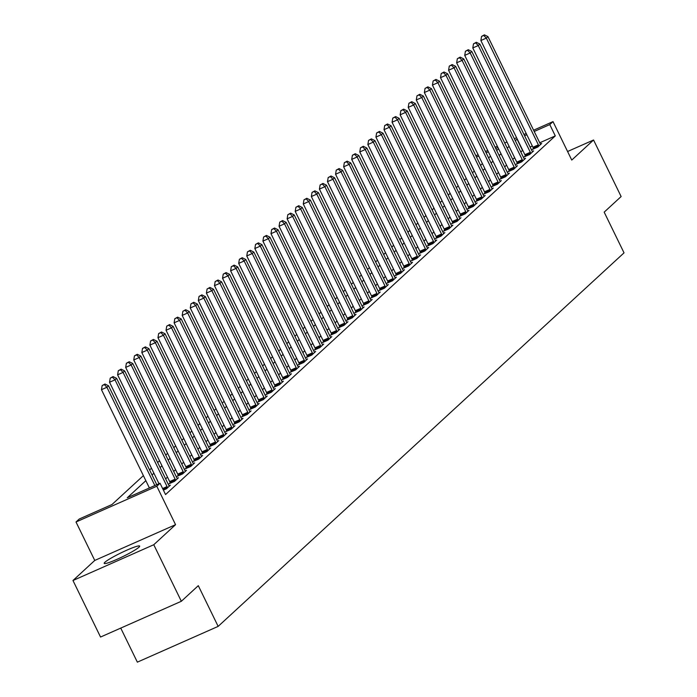 <?xml version="1.0" encoding="UTF-8"?>
<svg xmlns="http://www.w3.org/2000/svg" width="697" height="697" viewBox="0 0 697 697"><rect width="100%" height="100%" fill="white"/><g stroke="black" fill="none" stroke-linecap="round" stroke-linejoin="round"><path stroke-width="1.05" d="M104.89 562.287A19.734 2.074 -26 0 0 104.184 563.394A19.734 2.074 -26 0 0 119.832 558.044A19.734 2.074 -26 0 0 138.956 547.206A19.734 2.074 -26 0 0 139.661 546.091A19.734 2.074 -26 0 0 124.014 551.449A19.734 2.074 -26 0 0 104.89 562.287M474.248 171.148L469.09 160.249M120.747 628.102L137.353 662.15L218.152 626.385L624.033 252.854L604.177 212.149L621.132 196.545L593.556 140.001L567.585 151.502M218.152 626.385L198.296 585.672L181.342 601.276L100.542 637.041L72.967 580.505L153.767 544.732L175.557 524.675L156.808 486.227L76.008 521.992L79.24 519.021L111.99 504.523L143.382 475.633M175.557 524.675L94.757 560.44L72.967 580.505M94.757 560.44L76.008 521.992M181.342 601.276L153.767 544.732M145.839 480.677L127.281 497.754L160.04 483.256L165.555 494.565L555.291 135.898L539.722 142.789M532.342 146.056L530.103 147.041M522.724 150.308L520.816 151.981M514.621 157.679L512.748 159.404M506.545 165.111L504.672 166.836M498.477 172.534L496.604 174.267M490.4 179.965L488.527 181.69M482.333 187.397L480.451 189.122M474.256 194.829L472.383 196.554M466.188 202.252L464.307 203.977M458.112 209.684L456.239 211.409M450.044 217.115L448.162 218.841M441.968 224.539L440.095 226.264M433.9 231.97L432.018 233.695M425.823 239.402L423.95 241.127M417.747 246.825L415.874 248.55M409.679 254.257L407.806 255.982M401.603 261.689L399.729 263.414M393.535 269.112L391.653 270.845M385.458 276.543L383.585 278.269M377.391 283.975L375.509 285.7M369.314 291.398L367.441 293.132M361.246 298.83L359.364 300.555M353.17 306.262L351.297 307.987M345.102 313.685L343.22 315.419M337.026 321.117L335.152 322.842M328.949 328.548L327.076 330.273M320.881 335.971L319.008 337.705M312.805 343.403L310.932 345.128M304.737 350.835L302.855 352.56M296.661 358.258L294.787 359.992M288.593 365.69L286.711 367.415M280.516 373.122L278.643 374.847M272.449 380.553L270.567 382.278M264.372 387.976L262.499 389.701M256.304 395.408L254.422 397.133M248.228 402.84L246.355 404.565M240.151 410.263L238.278 411.988M232.084 417.695L230.21 419.42M224.007 425.126L222.134 426.852M215.939 432.549L214.057 434.275M207.863 439.981L205.99 441.706M199.795 447.413L197.913 449.138M191.719 454.836L189.845 456.57M183.651 462.268L181.769 463.993M175.574 469.7L173.701 471.425M167.507 477.123L165.625 478.856M163.386 490.13L166.478 488.754L170.356 485.19L169.049 485.774M170.146 482.777L169.092 483.744L174.555 481.331L178.432 477.759L177.116 478.342M178.214 475.345L177.169 476.312L182.623 473.899L186.5 470.336L185.193 470.911M186.291 467.922L185.236 468.889L190.699 466.467L194.576 462.904L193.261 463.488M194.358 460.49L193.313 461.458L198.767 459.044L202.644 455.472L201.337 456.056M202.435 453.059L201.381 454.026L206.843 451.612L210.721 448.049L209.405 448.624M210.503 445.636L209.457 446.603L214.92 444.181L218.788 440.617L217.481 441.201M218.579 438.204L217.525 439.171L222.988 436.758L226.865 433.185L225.558 433.769M226.656 430.772L225.601 431.739L231.064 429.326L234.933 425.762L233.626 426.337M234.723 423.349L233.678 424.316L239.132 421.894L243.009 418.331L241.702 418.906M242.8 415.917L241.746 416.884L247.208 414.471L251.077 410.899L249.77 411.483M250.868 408.486L249.822 409.453L255.276 407.039L259.153 403.476L257.846 404.051M258.944 401.063L257.89 402.03L263.353 399.608L267.23 396.044L265.914 396.619M267.012 393.631L265.966 394.598L271.421 392.184L275.298 388.612L273.991 389.196M275.088 386.199L274.034 387.166L279.497 384.753L283.374 381.189L282.058 381.764M283.156 378.776L282.111 379.743L287.565 377.321L291.442 373.758L290.135 374.333M291.233 371.344L290.179 372.311L295.641 369.898L299.518 366.326L298.203 366.91M299.301 363.912L298.255 364.88L303.718 362.466L307.586 358.903L306.279 359.478M307.377 356.489L306.323 357.456L311.786 355.034L315.663 351.471L314.356 352.046M315.453 349.058L314.399 350.025L319.862 347.603L323.73 344.039L322.423 344.623M323.521 341.626L322.476 342.593L327.93 340.18L331.807 336.616L330.5 337.191M331.598 334.203L330.544 335.161L336.006 332.748L339.875 329.184L338.568 329.759M339.666 326.771L338.62 327.738L344.074 325.316L347.951 321.753L346.644 322.336M347.742 319.339L346.688 320.306L352.151 317.893L356.028 314.321L354.712 314.905M355.81 311.907L354.764 312.875L360.218 310.461L364.095 306.898L362.788 307.473M363.886 304.484L362.832 305.452L368.295 303.029L372.172 299.466L370.856 300.05M371.954 297.053L370.909 298.02L376.363 295.606L380.24 292.034L378.933 292.618M380.031 289.621L378.976 290.588L384.439 288.175L388.316 284.611L387.001 285.186M388.098 282.198L387.053 283.165L392.516 280.743L396.384 277.179L395.077 277.763M396.175 274.766L395.121 275.733L400.583 273.32L404.46 269.748L403.154 270.331M404.251 267.334L403.197 268.301L408.66 265.888L412.528 262.325L411.221 262.9M412.319 259.911L411.274 260.878L416.728 258.456L420.605 254.893L419.298 255.477M420.396 252.48L419.341 253.447L424.804 251.033L428.672 247.461L427.366 248.045M428.463 245.048L427.418 246.015L432.872 243.602L436.749 240.038L435.442 240.613M436.54 237.625L435.486 238.592L440.948 236.17L444.825 232.606L443.51 233.181M444.608 230.193L443.562 231.16L449.016 228.747L452.893 225.175L451.586 225.758M452.684 222.761L451.63 223.728L457.093 221.315L460.97 217.752L459.654 218.327M460.752 215.338L459.706 216.305L465.16 213.883L469.037 210.32L467.731 210.895M468.828 207.906L467.774 208.873L473.237 206.46L477.114 202.888L475.798 203.472M476.896 200.475L475.851 201.442L481.313 199.028L485.182 195.465L483.875 196.04M484.973 193.052L483.918 194.019L489.381 191.597L493.258 188.033L491.951 188.608M493.049 185.62L491.995 186.587L497.458 184.174L501.326 180.601L500.019 181.185M501.117 178.188L500.071 179.155L505.525 176.742L509.402 173.178L508.096 173.753M509.193 170.765L508.139 171.732L513.602 169.31L517.47 165.747L516.163 166.322M517.261 163.333L516.216 164.3L521.67 161.878L525.547 158.315L524.24 158.899M525.338 155.901L524.283 156.869L529.746 154.455L533.623 150.892L532.308 151.467M533.405 148.478L532.36 149.437L537.814 147.023L541.691 143.46L540.384 144.035M533.588 130.208L553.009 121.618L571.758 160.066L593.556 140.001M553.009 121.618L549.776 124.589L534.207 131.48M555.291 135.898L549.776 124.589M160.04 483.256L156.808 486.227M475.877 155.753L478.116 154.769M485.495 151.502L487.734 150.508M495.114 147.241L497.353 146.248M504.733 142.981L506.972 141.996M514.351 138.729L516.59 137.736M523.97 134.469L526.209 133.475M497.972 147.52L495.733 148.513M488.353 151.78L486.114 152.765M478.734 156.032L476.495 157.025M149.585 469.935L151.458 468.21M157.653 462.503L159.526 460.778M165.729 455.08L167.602 453.346M173.797 447.648L175.679 445.923M181.873 440.216L183.747 438.491M189.941 432.793L191.823 431.06M198.018 425.362L199.891 423.637M206.085 417.93L207.967 416.205M214.162 410.498L216.035 408.773M222.23 403.075L224.112 401.35M230.306 395.643L232.179 393.918M238.383 388.212L240.256 386.486M246.45 380.789L248.324 379.063M254.527 373.357L256.4 371.632M262.595 365.925L264.477 364.2M270.671 358.502L272.544 356.777M278.739 351.07L280.621 349.345M286.815 343.638L288.689 341.913M294.883 336.215L296.765 334.482M302.96 328.784L304.833 327.059M311.028 321.352L312.909 319.627M319.104 313.929L320.977 312.195M327.181 306.497L329.054 304.772M335.248 299.065L337.121 297.34M343.325 291.642L345.198 289.908M351.393 284.21L353.274 282.485M359.469 276.779L361.342 275.054M367.537 269.356L369.419 267.622M375.613 261.924L377.486 260.199M383.681 254.492L385.563 252.767M391.758 247.069L393.631 245.335M399.825 239.637L401.707 237.912M407.902 232.206L409.775 230.48M415.978 224.774L417.851 223.049M424.046 217.351L425.919 215.626M432.123 209.919L433.996 208.194M440.19 202.487L442.072 200.762M448.267 195.064L450.14 193.339M456.335 187.632L458.217 185.907M464.411 180.201L466.284 178.476M472.479 172.778L474.361 171.053M480.555 165.346L482.429 163.621M488.623 157.914L490.505 156.189M496.7 150.491L498.573 148.757M517.209 139.008L515.301 140.672M509.106 146.37L507.233 148.095M501.03 153.802L499.157 155.527M492.962 161.234L491.089 162.959M484.885 168.657L483.012 170.382M476.818 176.088L474.936 177.813M468.741 183.52L466.868 185.245M460.673 190.943L458.792 192.668M452.597 198.375L450.724 200.1M444.529 205.807L442.647 207.532M436.453 213.23L434.579 214.964M428.385 220.661L426.503 222.387M420.308 228.093L418.435 229.818M412.232 235.516L410.359 237.25M404.164 242.948L402.291 244.673M396.088 250.38L394.214 252.105M388.02 257.803L386.138 259.537M379.943 265.235L378.07 266.96M371.876 272.666L369.994 274.391M363.799 280.089L361.926 281.823M355.731 287.521L353.849 289.246M347.655 294.953L345.782 296.678M339.587 302.376L337.705 304.11M331.511 309.808L329.637 311.533M323.434 317.24L321.561 318.965M315.366 324.671L313.493 326.396M307.29 332.094L305.417 333.819M299.222 339.526L297.34 341.251M291.146 346.958L289.272 348.683M283.078 354.381L281.196 356.106M275.001 361.813L273.128 363.538M266.934 369.244L265.052 370.97M258.857 376.668L256.984 378.393M250.789 384.099L248.907 385.824M242.713 391.531L240.84 393.256M234.636 398.954L232.763 400.688M226.569 406.386L224.695 408.111M218.492 413.818L216.619 415.543M210.424 421.241L208.542 422.974M202.348 428.672L200.475 430.397M194.28 436.104L192.398 437.829M186.204 443.527L184.33 445.261M178.136 450.959L176.254 452.684M170.059 458.391L168.186 460.116M161.992 465.814L160.11 467.548M153.915 473.246L152.042 474.971M526.827 134.748L524.588 135.732M522.541 150.395L517.026 139.086M154.856 485.548L106.92 387.271L108.54 385.781L156.781 484.703M149.402 487.97L101.466 389.684L106.92 387.271L104.332 384.605L104.977 384.012L102.154 385.572L104.332 384.605M102.154 385.572L101.466 389.684M108.54 385.781L104.977 384.012M167.533 487.787L167.428 487.473A2.527 0.836 66.1 0 0 167.062 486.584L114.996 379.839L116.608 378.349L168.674 485.103A2.527 0.836 66.1 0 0 169.136 485.905L169.301 486.157M159.021 483.709L109.534 382.252L114.996 379.839L112.409 377.173L113.053 376.58L110.222 378.14L112.409 377.173M110.222 378.14L109.534 382.252M116.608 378.349L113.053 376.58M175.6 480.364L175.496 480.041A2.527 0.836 66.1 0 0 175.13 479.161L123.064 372.407L124.685 370.926L176.75 477.672A2.527 0.836 66.1 0 0 177.204 478.473L177.378 478.726M170.295 483.213L170.042 482.463A2.527 0.836 66.1 0 0 169.676 481.575L117.61 374.829L123.064 372.407L120.476 369.75L121.13 369.157L118.298 370.717L120.476 369.75M118.298 370.717L117.61 374.829M124.685 370.926L121.13 369.157M183.677 472.932L183.572 472.618A2.527 0.836 66.1 0 0 183.206 471.73L131.141 364.984L132.752 363.494L184.818 470.24A2.527 0.836 66.1 0 0 185.28 471.041L185.454 471.303M178.362 475.79L178.11 475.032A2.527 0.836 66.1 0 0 177.744 474.143L125.678 367.397L131.141 364.984L128.553 362.318L129.198 361.726L126.366 363.285L128.553 362.318M126.366 363.285L125.678 367.397M132.752 363.494L129.198 361.726M191.745 465.5L191.64 465.187A2.527 0.836 66.1 0 0 191.274 464.298L139.208 357.552L140.829 356.062L192.895 462.817A2.527 0.836 66.1 0 0 193.348 463.618L193.522 463.871M186.439 468.358L186.186 467.6A2.527 0.836 66.1 0 0 185.82 466.72L133.754 359.966L139.208 357.552L136.621 354.886L137.274 354.294L134.443 355.853L136.621 354.886M134.443 355.853L133.754 359.966M140.829 356.062L137.274 354.294M199.821 458.077L199.717 457.755A2.527 0.836 66.1 0 0 199.351 456.875L147.285 350.121L148.897 348.639L200.963 455.385A2.527 0.836 66.1 0 0 201.424 456.187L201.599 456.439M194.507 460.926L194.254 460.177A2.527 0.836 66.1 0 0 193.888 459.288L141.822 352.543L147.285 350.121L144.697 347.463L145.342 346.871L142.51 348.43L144.697 347.463M142.51 348.43L141.822 352.543M148.897 348.639L145.342 346.871M207.898 450.645L207.784 450.332A2.527 0.836 66.1 0 0 207.418 449.443L155.361 342.689L156.973 341.208L209.039 447.953A2.527 0.836 66.1 0 0 209.492 448.755L209.666 449.016M202.583 453.503L202.33 452.745A2.527 0.836 66.1 0 0 201.964 451.856L149.899 345.111L155.361 342.689L152.774 340.031L153.418 339.439L150.587 340.999L152.774 340.031M150.587 340.999L149.899 345.111M156.973 341.208L153.418 339.439M215.965 443.214L215.861 442.9A2.527 0.836 66.1 0 0 215.495 442.011L163.429 335.266L165.041 333.776L217.107 440.53A2.527 0.836 66.1 0 0 217.569 441.332L217.743 441.584M210.651 446.071L210.398 445.313A2.527 0.836 66.1 0 0 210.032 444.433L157.966 337.679L163.429 335.266L160.841 332.6L161.486 332.007L158.655 333.567L160.841 332.6M158.655 333.567L157.966 337.679M165.041 333.776L161.486 332.007M224.042 435.791L223.929 435.468A2.527 0.836 66.1 0 0 223.563 434.579L171.506 327.834L173.117 326.353L225.183 433.098A2.527 0.836 66.1 0 0 225.636 433.9L225.811 434.153M218.727 438.64L218.475 437.89A2.527 0.836 66.1 0 0 218.109 437.002L166.043 330.256L171.506 327.834L168.918 325.177L169.563 324.584L166.731 326.144L168.918 325.177M166.731 326.144L166.043 330.256M173.117 326.353L169.563 324.584M232.11 428.359L232.005 428.045A2.527 0.836 66.1 0 0 231.639 427.156L179.573 320.402L181.185 318.921L233.251 425.667A2.527 0.836 66.1 0 0 233.713 426.468L233.887 426.73M226.795 431.208L226.542 430.458A2.527 0.836 66.1 0 0 226.177 429.57L174.119 322.824L179.573 320.402L176.986 317.745L177.63 317.152L174.808 318.712L176.986 317.745M174.808 318.712L174.119 322.824M181.185 318.921L177.63 317.152M240.186 420.927L240.073 420.613A2.527 0.836 66.1 0 0 239.716 419.725L187.65 312.979L189.262 311.489L241.328 418.244A2.527 0.836 66.1 0 0 241.789 419.045L241.955 419.298M234.872 423.785L234.619 423.027A2.527 0.836 66.1 0 0 234.253 422.138L182.187 315.392L187.65 312.979L185.062 310.313L185.707 309.721L182.875 311.28L185.062 310.313M182.875 311.28L182.187 315.392M189.262 311.489L185.707 309.721M248.254 413.504L248.149 413.182A2.527 0.836 66.1 0 0 247.783 412.293L195.718 305.547L197.338 304.066L249.395 410.812A2.527 0.836 66.1 0 0 249.857 411.613L250.031 411.866M242.948 416.353L242.687 415.604A2.527 0.836 66.1 0 0 242.329 414.715L190.264 307.961L195.718 305.547L193.13 302.89L193.775 302.289L190.952 303.857L193.13 302.89M190.952 303.857L190.264 307.961M197.338 304.066L193.775 302.289M256.33 406.072L256.226 405.759A2.527 0.836 66.1 0 0 255.86 404.87L203.794 298.116L205.406 296.634L257.472 403.38A2.527 0.836 66.1 0 0 257.934 404.182L258.099 404.443M251.016 408.921L250.763 408.172A2.527 0.836 66.1 0 0 250.397 407.283L198.331 300.538L203.794 298.116L201.206 295.458L201.851 294.866L199.02 296.425L201.206 295.458M199.02 296.425L198.331 300.538M205.406 296.634L201.851 294.866M264.398 398.64L264.294 398.327A2.527 0.836 66.1 0 0 263.928 397.438L211.862 290.693L213.482 289.203L265.548 395.957A2.527 0.836 66.1 0 0 266.001 396.759L266.176 397.011M259.092 401.498L258.84 400.74A2.527 0.836 66.1 0 0 258.474 399.851L206.408 293.106L211.862 290.693L209.274 288.027L209.919 287.434L207.096 288.994L209.274 288.027M207.096 288.994L206.408 293.106M213.482 289.203L209.919 287.434M272.475 391.217L272.37 390.895A2.527 0.836 66.1 0 0 272.004 390.006L219.938 283.261L221.55 281.78L273.616 388.525A2.527 0.836 66.1 0 0 274.078 389.327L274.252 389.579M267.16 394.066L266.907 393.317A2.527 0.836 66.1 0 0 266.542 392.428L214.476 285.674L219.938 283.261L217.351 280.603L217.995 280.002L215.164 281.571L217.351 280.603M215.164 281.571L214.476 285.674M221.55 281.78L217.995 280.002M280.543 383.786L280.438 383.472A2.527 0.836 66.1 0 0 280.072 382.583L228.006 275.829L229.627 274.348L281.693 381.093A2.527 0.836 66.1 0 0 282.146 381.895L282.32 382.156M275.237 386.635L274.984 385.885A2.527 0.836 66.1 0 0 274.618 384.997L222.552 278.251L228.006 275.829L225.419 273.172L226.072 272.579L223.24 274.139L225.419 273.172M223.24 274.139L222.552 278.251M229.627 274.348L226.072 272.579M288.619 376.354L288.514 376.04A2.527 0.836 66.1 0 0 288.149 375.152L236.083 268.406L237.694 266.916L289.76 373.662A2.527 0.836 66.1 0 0 290.222 374.463L290.396 374.725M283.304 379.212L283.052 378.454A2.527 0.836 66.1 0 0 282.686 377.565L230.62 270.819L236.083 268.406L233.495 265.74L234.14 265.148L231.308 266.707L233.495 265.74M231.308 266.707L230.62 270.819M237.694 266.916L234.14 265.148M296.695 368.931L296.582 368.608A2.527 0.836 66.1 0 0 296.216 367.72L244.159 260.974L245.771 259.484L297.837 366.239A2.527 0.836 66.1 0 0 298.29 367.04L298.464 367.293M291.381 371.78L291.128 371.031A2.527 0.836 66.1 0 0 290.762 370.142L238.696 263.388L244.159 260.974L241.571 258.317L242.216 257.716L239.385 259.284L241.571 258.317M239.385 259.284L238.696 263.388M245.771 259.484L242.216 257.716M304.763 361.499L304.659 361.177A2.527 0.836 66.1 0 0 304.293 360.297L252.227 253.542L253.839 252.061L305.905 358.807A2.527 0.836 66.1 0 0 306.366 359.608L306.541 359.87M299.449 364.348L299.196 363.599A2.527 0.836 66.1 0 0 298.83 362.71L246.764 255.965L252.227 253.542L249.639 250.885L250.284 250.293L247.452 251.852L249.639 250.885M247.452 251.852L246.764 255.965M253.839 252.061L250.284 250.293M312.84 354.067L312.726 353.754A2.527 0.836 66.1 0 0 312.361 352.865L260.303 246.119L261.915 244.63L313.981 351.375A2.527 0.836 66.1 0 0 314.434 352.177L314.608 352.438M307.525 356.925L307.272 356.167A2.527 0.836 66.1 0 0 306.907 355.278L254.841 248.533L260.303 246.119L257.716 243.453L258.36 242.861L255.529 244.42L257.716 243.453M255.529 244.42L254.841 248.533M261.915 244.63L258.36 242.861M320.908 346.644L320.803 346.322A2.527 0.836 66.1 0 0 320.437 345.433L268.371 238.688L269.983 237.198L322.049 343.952A2.527 0.836 66.1 0 0 322.511 344.754L322.685 345.006M315.593 349.493L315.34 348.744A2.527 0.836 66.1 0 0 314.974 347.855L262.917 241.101L268.371 238.688L265.784 236.03L266.428 235.429L263.605 236.997L265.784 236.03M263.605 236.997L262.917 241.101M269.983 237.198L266.428 235.429M328.984 339.212L328.871 338.89A2.527 0.836 66.1 0 0 328.514 338.01L276.448 231.256L278.059 229.775L330.125 336.52A2.527 0.836 66.1 0 0 330.587 337.322L330.753 337.575M323.669 342.061L323.417 341.312A2.527 0.836 66.1 0 0 323.051 340.424L270.985 233.678L276.448 231.256L273.86 228.599L274.505 228.006L271.673 229.566L273.86 228.599M271.673 229.566L270.985 233.678M278.059 229.775L274.505 228.006M337.052 331.781L336.947 331.467A2.527 0.836 66.1 0 0 336.581 330.578L284.515 223.833L286.136 222.343L338.193 329.089A2.527 0.836 66.1 0 0 338.655 329.89L338.829 330.151M331.746 334.638L331.484 333.88A2.527 0.836 66.1 0 0 331.127 332.992L279.061 226.246L284.515 223.833L281.928 221.167L282.573 220.574L279.75 222.134L281.928 221.167M279.75 222.134L279.061 226.246M286.136 222.343L282.573 220.574M345.128 324.349L345.024 324.035A2.527 0.836 66.1 0 0 344.658 323.147L292.592 216.401L294.204 214.911L346.27 321.665A2.527 0.836 66.1 0 0 346.731 322.467L346.897 322.72M339.814 327.207L339.561 326.449A2.527 0.836 66.1 0 0 339.195 325.569L287.129 218.814L292.592 216.401L290.004 213.744L290.649 213.143L287.817 214.702L290.004 213.744M287.817 214.702L287.129 218.814M294.204 214.911L290.649 213.143M353.196 316.926L353.091 316.604A2.527 0.836 66.1 0 0 352.726 315.724L300.66 208.969L302.28 207.488L354.346 314.234A2.527 0.836 66.1 0 0 354.799 315.035L354.973 315.288M347.89 319.775L347.637 319.026A2.527 0.836 66.1 0 0 347.272 318.137L295.206 211.391L300.66 208.969L298.072 206.312L298.717 205.72L295.894 207.279L298.072 206.312M295.894 207.279L295.206 211.391M302.28 207.488L298.717 205.72M361.273 309.494L361.168 309.18A2.527 0.836 66.1 0 0 360.802 308.292L308.736 201.546L310.348 200.056L362.414 306.802A2.527 0.836 66.1 0 0 362.876 307.604L363.05 307.865M355.958 312.352L355.705 311.594A2.527 0.836 66.1 0 0 355.339 310.705L303.273 203.96L308.736 201.546L306.149 198.88L306.793 198.288L303.962 199.847L306.149 198.88M303.962 199.847L303.273 203.96M310.348 200.056L306.793 198.288M369.34 302.062L369.236 301.749A2.527 0.836 66.1 0 0 368.87 300.86L316.804 194.114L318.424 192.625L370.49 299.379A2.527 0.836 66.1 0 0 370.943 300.18L371.118 300.433M364.034 304.92L363.782 304.162A2.527 0.836 66.1 0 0 363.416 303.282L311.35 196.528L316.804 194.114L314.216 191.448L314.87 190.856L312.038 192.416L314.216 191.448M312.038 192.416L311.35 196.528M318.424 192.625L314.87 190.856M377.417 294.639L377.312 294.317A2.527 0.836 66.1 0 0 376.946 293.437L324.88 186.683L326.492 185.202L378.558 291.947A2.527 0.836 66.1 0 0 379.02 292.749L379.194 293.001M372.102 297.488L371.849 296.739A2.527 0.836 66.1 0 0 371.484 295.85L319.418 189.105L324.88 186.683L322.293 184.025L322.938 183.433L320.106 184.993L322.293 184.025M320.106 184.993L319.418 189.105M326.492 185.202L322.938 183.433M385.493 287.208L385.38 286.894A2.527 0.836 66.1 0 0 385.014 286.005L332.957 179.26L334.569 177.77L386.635 284.515A2.527 0.836 66.1 0 0 387.088 285.317L387.262 285.578M380.179 290.065L379.926 289.307A2.527 0.836 66.1 0 0 379.56 288.419L327.494 181.673L332.957 179.26L330.369 176.594L331.014 176.001L328.182 177.561L330.369 176.594M328.182 177.561L327.494 181.673M334.569 177.77L331.014 176.001M393.561 279.776L393.457 279.462A2.527 0.836 66.1 0 0 393.091 278.573L341.025 171.828L342.636 170.338L394.702 277.092A2.527 0.836 66.1 0 0 395.164 277.894L395.338 278.147M388.246 282.633L387.994 281.876A2.527 0.836 66.1 0 0 387.628 280.996L335.562 174.241L341.025 171.828L338.437 169.162L339.082 168.569L336.25 170.129L338.437 169.162M336.25 170.129L335.562 174.241M342.636 170.338L339.082 168.569M401.638 272.353L401.524 272.03A2.527 0.836 66.1 0 0 401.158 271.15L349.101 164.396L350.713 162.915L402.779 269.661A2.527 0.836 66.1 0 0 403.232 270.462L403.406 270.715M396.323 275.202L396.07 274.452A2.527 0.836 66.1 0 0 395.704 273.564L343.638 166.818L349.101 164.396L346.514 161.739L347.158 161.146L344.327 162.706L346.514 161.739M344.327 162.706L343.638 166.818M350.713 162.915L347.158 161.146M409.705 264.921L409.601 264.607A2.527 0.836 66.1 0 0 409.235 263.719L357.169 156.973L358.781 155.483L410.847 262.229A2.527 0.836 66.1 0 0 411.308 263.03L411.483 263.292M404.391 267.779L404.138 267.021A2.527 0.836 66.1 0 0 403.772 266.132L351.715 159.386L357.169 156.973L354.581 154.307L355.226 153.715L352.403 155.274L354.581 154.307M352.403 155.274L351.715 159.386M358.781 155.483L355.226 153.715M417.782 257.489L417.669 257.176A2.527 0.836 66.1 0 0 417.311 256.287L365.245 149.541L366.857 148.052L418.923 254.806A2.527 0.836 66.1 0 0 419.385 255.607L419.55 255.86M412.467 260.347L412.215 259.589A2.527 0.836 66.1 0 0 411.849 258.709L359.783 151.955L365.245 149.541L362.658 146.875L363.303 146.283L360.471 147.842L362.658 146.875M360.471 147.842L359.783 151.955M366.857 148.052L363.303 146.283M425.85 250.066L425.745 249.744A2.527 0.836 66.1 0 0 425.379 248.855L373.313 142.11L374.934 140.628L426.991 247.374A2.527 0.836 66.1 0 0 427.453 248.176L427.627 248.428M420.544 252.915L420.282 252.166A2.527 0.836 66.1 0 0 419.925 251.277L367.859 144.532L373.313 142.11L370.726 139.452L371.37 138.86L368.547 140.419L370.726 139.452M368.547 140.419L367.859 144.532M374.934 140.628L371.37 138.86M433.926 242.634L433.822 242.321A2.527 0.836 66.1 0 0 433.456 241.432L381.39 134.678L383.002 133.197L435.067 239.942A2.527 0.836 66.1 0 0 435.529 240.744L435.695 241.005M428.611 245.483L428.359 244.734A2.527 0.836 66.1 0 0 427.993 243.845L375.927 137.1L381.39 134.678L378.802 132.021L379.447 131.428L376.615 132.988L378.802 132.021M376.615 132.988L375.927 137.1M383.002 133.197L379.447 131.428M441.994 235.203L441.889 234.889A2.527 0.836 66.1 0 0 441.523 234L389.457 127.255L391.078 125.765L443.144 232.519A2.527 0.836 66.1 0 0 443.597 233.321L443.771 233.573M436.688 238.06L436.427 237.302A2.527 0.836 66.1 0 0 436.069 236.414L384.003 129.668L389.457 127.255L386.87 124.589L387.515 123.996L384.692 125.556L386.87 124.589M384.692 125.556L384.003 129.668M391.078 125.765L387.515 123.996M450.07 227.78L449.966 227.457A2.527 0.836 66.1 0 0 449.6 226.569L397.534 119.823L399.146 118.342L451.212 225.087A2.527 0.836 66.1 0 0 451.673 225.889L451.839 226.142M444.756 230.629L444.503 229.879A2.527 0.836 66.1 0 0 444.137 228.991L392.071 122.236L397.534 119.823L394.946 117.166L395.591 116.565L392.76 118.133L394.946 117.166M392.76 118.133L392.071 122.236M399.146 118.342L395.591 116.565M458.138 220.348L458.034 220.034A2.527 0.836 66.1 0 0 457.668 219.146L405.602 112.391L407.222 110.91L459.288 217.656A2.527 0.836 66.1 0 0 459.741 218.457L459.915 218.719M452.832 223.197L452.58 222.448A2.527 0.836 66.1 0 0 452.214 221.559L400.148 114.813L405.602 112.391L403.014 109.734L403.668 109.141L400.836 110.701L403.014 109.734M400.836 110.701L400.148 114.813M407.222 110.91L403.668 109.141M466.215 212.916L466.11 212.602A2.527 0.836 66.1 0 0 465.744 211.714L413.678 104.968L415.29 103.478L467.356 210.233A2.527 0.836 66.1 0 0 467.818 211.034L467.992 211.287M460.9 215.774L460.647 215.016A2.527 0.836 66.1 0 0 460.281 214.127L408.215 107.382L413.678 104.968L411.091 102.302L411.735 101.71L408.904 103.269L411.091 102.302M408.904 103.269L408.215 107.382M415.29 103.478L411.735 101.71M474.291 205.493L474.178 205.171A2.527 0.836 66.1 0 0 473.812 204.282L421.755 97.536L423.367 96.055L475.432 202.801A2.527 0.836 66.1 0 0 475.885 203.602L476.06 203.855M468.976 208.342L468.724 207.593A2.527 0.836 66.1 0 0 468.358 206.704L416.292 99.95L421.755 97.536L419.167 94.879L419.812 94.278L416.98 95.846L419.167 94.879M416.98 95.846L416.292 99.95M423.367 96.055L419.812 94.278M482.359 198.061L482.254 197.748A2.527 0.836 66.1 0 0 481.888 196.859L429.822 90.105L431.434 88.624L483.5 195.369A2.527 0.836 66.1 0 0 483.962 196.171L484.136 196.432M477.044 200.91L476.792 200.161A2.527 0.836 66.1 0 0 476.426 199.272L424.36 92.527L429.822 90.105L427.235 87.447L427.88 86.855L425.048 88.414L427.235 87.447M425.048 88.414L424.36 92.527M431.434 88.624L427.88 86.855M490.435 190.63L490.322 190.316A2.527 0.836 66.1 0 0 489.956 189.427L437.899 82.682L439.511 81.192L491.577 187.937A2.527 0.836 66.1 0 0 492.03 188.739L492.204 189M485.121 193.487L484.868 192.729A2.527 0.836 66.1 0 0 484.502 191.841L432.436 85.095L437.899 82.682L435.311 80.016L435.956 79.423L433.125 80.983L435.311 80.016M433.125 80.983L432.436 85.095M439.511 81.192L435.956 79.423M498.503 183.206L498.399 182.884A2.527 0.836 66.1 0 0 498.033 181.995L445.967 75.25L447.579 73.76L499.644 180.514A2.527 0.836 66.1 0 0 500.106 181.316L500.28 181.569M493.188 186.055L492.936 185.306A2.527 0.836 66.1 0 0 492.57 184.417L440.513 77.663L445.967 75.25L443.379 72.593L444.024 71.991L441.201 73.56L443.379 72.593M441.201 73.56L440.513 77.663M447.579 73.76L444.024 71.991M506.58 175.775L506.466 175.461A2.527 0.836 66.1 0 0 506.109 174.572L454.043 67.818L455.655 66.337L507.721 173.083A2.527 0.836 66.1 0 0 508.174 173.884L508.348 174.145M501.265 178.624L501.012 177.874A2.527 0.836 66.1 0 0 500.646 176.986L448.58 70.24L454.043 67.818L451.456 65.161L452.1 64.568L449.269 66.128L451.456 65.161M449.269 66.128L448.58 70.24M455.655 66.337L452.1 64.568M514.647 168.343L514.543 168.029A2.527 0.836 66.1 0 0 514.177 167.141L462.111 60.395L463.732 58.905L515.789 165.651A2.527 0.836 66.1 0 0 516.25 166.452L516.425 166.714M509.341 171.201L509.08 170.443A2.527 0.836 66.1 0 0 508.714 169.554L456.657 62.808L462.111 60.395L459.523 57.729L460.168 57.137L457.345 58.696L459.523 57.729M457.345 58.696L456.657 62.808M463.732 58.905L460.168 57.137M522.724 160.92L522.619 160.598A2.527 0.836 66.1 0 0 522.253 159.709L470.187 52.963L471.799 51.473L523.865 158.228A2.527 0.836 66.1 0 0 524.327 159.029L524.492 159.282M517.409 163.769L517.157 163.02A2.527 0.836 66.1 0 0 516.791 162.131L464.725 55.377L470.187 52.963L467.6 50.306L468.245 49.705L465.413 51.273L467.6 50.306M465.413 51.273L464.725 55.377M471.799 51.473L468.245 49.705M530.792 153.488L530.687 153.166A2.527 0.836 66.1 0 0 530.321 152.286L478.255 45.532L479.876 44.05L531.942 150.796A2.527 0.836 66.1 0 0 532.395 151.597L532.569 151.85M525.486 156.337L525.224 155.588A2.527 0.836 66.1 0 0 524.867 154.699L472.801 47.954L478.255 45.532L475.668 42.874L476.312 42.282L473.49 43.841L475.668 42.874M473.49 43.841L472.801 47.954M479.876 44.05L476.312 42.282M538.868 146.056L538.764 145.743A2.527 0.836 66.1 0 0 538.398 144.854L486.332 38.108L487.944 36.619L540.009 143.364A2.527 0.836 66.1 0 0 540.471 144.166L540.637 144.427M533.553 148.914L533.301 148.156A2.527 0.836 66.1 0 0 532.935 147.267L480.869 40.522L486.332 38.108L483.744 35.442L484.389 34.85L481.557 36.41L483.744 35.442M481.557 36.41L480.869 40.522M487.944 36.619L484.389 34.85M167.428 487.473L163.037 489.416M167.062 486.584L162.619 488.553M175.496 480.041L170.042 482.463M175.13 479.161L169.676 481.575M183.572 472.618L178.11 475.032M183.206 471.73L177.744 474.143M191.64 465.187L186.186 467.6M191.274 464.298L185.82 466.72M199.717 457.755L194.254 460.177M199.351 456.875L193.888 459.288M207.784 450.332L202.33 452.745M207.418 449.443L201.964 451.856M215.861 442.9L210.398 445.313M215.495 442.011L210.032 444.433M223.929 435.468L218.475 437.89M223.563 434.579L218.109 437.002M232.005 428.045L226.542 430.458M231.639 427.156L226.177 429.57M240.073 420.613L234.619 423.027M239.716 419.725L234.253 422.138M248.149 413.182L242.687 415.604M247.783 412.293L242.329 414.715M256.226 405.759L250.763 408.172M255.86 404.87L250.397 407.283M264.294 398.327L258.84 400.74M263.928 397.438L258.474 399.851M272.37 390.895L266.907 393.317M272.004 390.006L266.542 392.428M280.438 383.472L274.984 385.885M280.072 382.583L274.618 384.997M288.514 376.04L283.052 378.454M288.149 375.152L282.686 377.565M296.582 368.608L291.128 371.031M296.216 367.72L290.762 370.142M304.659 361.177L299.196 363.599M304.293 360.297L298.83 362.71M312.726 353.754L307.272 356.167M312.361 352.865L306.907 355.278M320.803 346.322L315.34 348.744M320.437 345.433L314.974 347.855M328.871 338.89L323.417 341.312M328.514 338.01L323.051 340.424M336.947 331.467L331.484 333.88M336.581 330.578L331.127 332.992M345.024 324.035L339.561 326.449M344.658 323.147L339.195 325.569M353.091 316.604L347.637 319.026M352.726 315.724L347.272 318.137M361.168 309.18L355.705 311.594M360.802 308.292L355.339 310.705M369.236 301.749L363.782 304.162M368.87 300.86L363.416 303.282M377.312 294.317L371.849 296.739M376.946 293.437L371.484 295.85M385.38 286.894L379.926 289.307M385.014 286.005L379.56 288.419M393.457 279.462L387.994 281.876M393.091 278.573L387.628 280.996M401.524 272.03L396.07 274.452M401.158 271.15L395.704 273.564M409.601 264.607L404.138 267.021M409.235 263.719L403.772 266.132M417.669 257.176L412.215 259.589M417.311 256.287L411.849 258.709M425.745 249.744L420.282 252.166M425.379 248.855L419.925 251.277M433.822 242.321L428.359 244.734M433.456 241.432L427.993 243.845M441.889 234.889L436.427 237.302M441.523 234L436.069 236.414M449.966 227.457L444.503 229.879M449.6 226.569L444.137 228.991M458.034 220.034L452.58 222.448M457.668 219.146L452.214 221.559M466.11 212.602L460.647 215.016M465.744 211.714L460.281 214.127M474.178 205.171L468.724 207.593M473.812 204.282L468.358 206.704M482.254 197.748L476.792 200.161M481.888 196.859L476.426 199.272M490.322 190.316L484.868 192.729M489.956 189.427L484.502 191.841M498.399 182.884L492.936 185.306M498.033 181.995L492.57 184.417M506.466 175.461L501.012 177.874M506.109 174.572L500.646 176.986M514.543 168.029L509.08 170.443M514.177 167.141L508.714 169.554M522.619 160.598L517.157 163.02M522.253 159.709L516.791 162.131M530.687 153.166L525.224 155.588M530.321 152.286L524.867 154.699M538.764 145.743L533.301 148.156M538.398 144.854L532.935 147.267"/></g></svg>
